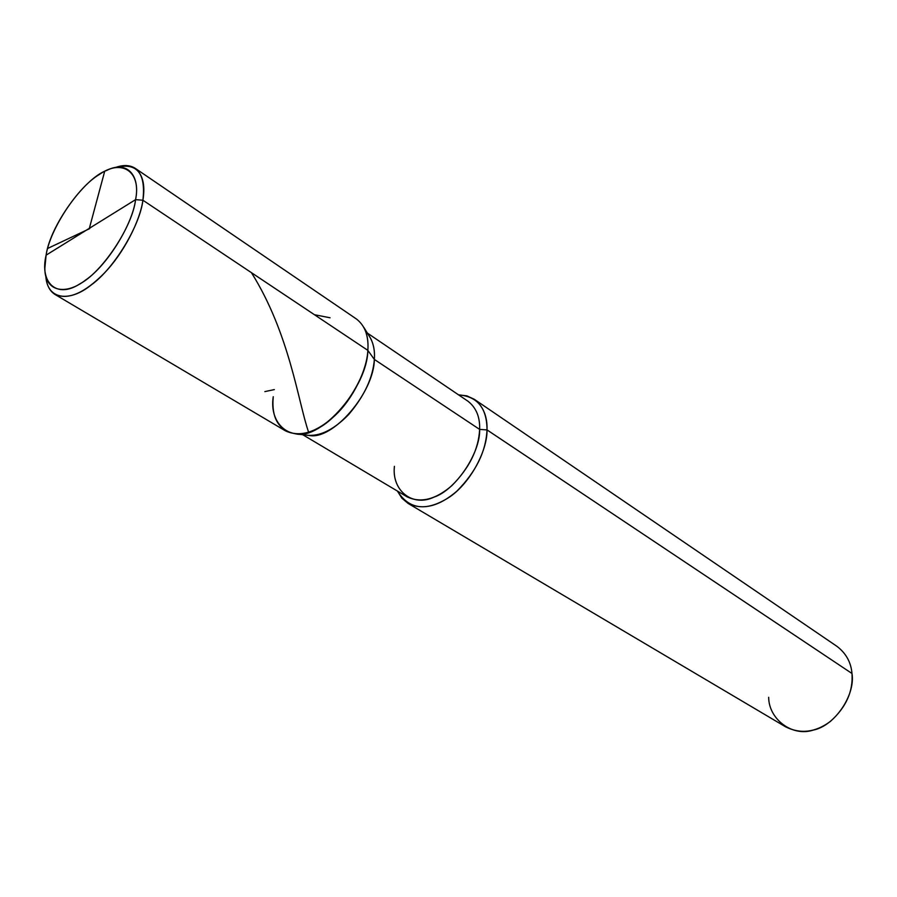 <?xml version="1.0" encoding="UTF-8"?>
<svg xmlns="http://www.w3.org/2000/svg" width="897" height="897" viewBox="0 0 897 897"><rect width="100%" height="100%" fill="white"/><g stroke="black" fill="none" stroke-linecap="round" stroke-linejoin="round"><path stroke-width="1.35" d="M135.245 168.322L356.546 319.074C365.146 325.88 368.914 336.308 367.848 350.368C367.635 377.222 338.618 420.592 314.735 429.798C290.471 442.703 268.909 424.169 273.249 396.698C268.909 424.169 290.471 442.703 314.735 429.798C338.618 420.592 367.635 377.222 367.848 350.368L142.903 200.233L135.57 199.65L46.106 255.152C49.963 229.184 77.826 186.968 99.376 174.489C121.476 158.59 141.457 171.069 135.57 199.65C140.65 175.24 126.668 160.115 106.978 170.318C84.957 177.617 50.131 225.539 46.106 255.152C39.423 282.79 56.803 299.071 79.878 283.844C102.224 272.329 132.7 226.313 135.57 199.65L46.106 255.152L44.861 268.057C44.491 291.514 65.369 295.965 85.652 280.01C107.662 265.052 132.79 223.622 135.57 199.65L142.903 200.233C145.392 185.186 142.836 174.556 135.245 168.322C129.717 164.869 122.945 164.667 114.939 167.694C136.692 161.92 146.009 172.773 142.903 200.233C140.212 220.281 123.999 252.898 104.175 273.249C84.576 293.095 68.206 300.181 55.053 294.496C49.615 291.02 46.554 284.988 45.859 276.377C47.216 299.867 69.742 302.345 90.989 285.145C114.401 268.438 140.033 225.259 142.903 200.233L367.848 350.368L374.352 359.428C374.935 351.59 373.735 344.639 370.753 338.595L363.98 327.584C367.221 334.177 368.51 341.768 367.848 350.368L374.352 359.428C375.058 350.144 373.287 342.273 369.048 335.814M55.053 294.496L285.493 430.874C299.979 437.568 316.439 432.5 334.884 415.67C353.508 398.391 367.075 369.16 367.848 350.368C367.4 386.966 321.922 439.53 296.346 433.98C278.945 430.941 271.242 418.518 273.249 396.698M367.355 333.079L467.942 401.206C476.172 407.608 480.074 417.004 479.637 429.405L374.352 359.428C374.015 392.808 332.697 440.483 309.185 435.449L296.346 433.98M474.278 399.277L836.856 646.277C845.972 653.173 851.018 662.244 851.993 673.501L487.026 429.91C487.463 416.455 483.214 406.251 474.278 399.277L466.889 395.869L458.591 394.871C477.451 396.396 486.925 408.079 487.026 429.91L479.637 429.405L374.352 359.428C372.939 377.648 364.361 396.037 348.619 414.582C333.46 430.112 319.231 436.951 305.944 435.079M302.749 434.72L407.137 496.86C420.794 503.352 435.74 499.562 451.987 485.512C469.411 467.875 478.628 449.173 479.637 429.405C480.478 453.041 455.71 489.874 434.159 497.073C412.418 507.511 391.619 490.468 394.411 466.339M408.09 503.419L785.637 726.85C800.483 734.262 815.373 732.479 830.308 721.491C846.028 707.419 853.26 691.419 851.993 673.501L487.026 429.91C485.995 451.438 475.982 471.811 456.988 491.04C439.272 506.345 422.969 510.471 408.09 503.419L401.89 498.205L397.427 491.085C408.931 509.328 425.75 511.66 447.895 498.104C469.254 484.873 487.486 451.269 487.026 429.91L479.637 429.405M768.673 697.283C768.729 719.17 792.275 737.121 813.332 730.068C834.58 725.931 855.581 695.242 851.993 673.501M314.41 314.701L330.096 317.785M89.666 228.645L47.687 248.435M89.375 228.253L104.657 171.428M251.429 272.666C289.776 333.762 298.219 402.461 308.613 432.208M264.85 391.608L274.325 389.601"/></g></svg>
